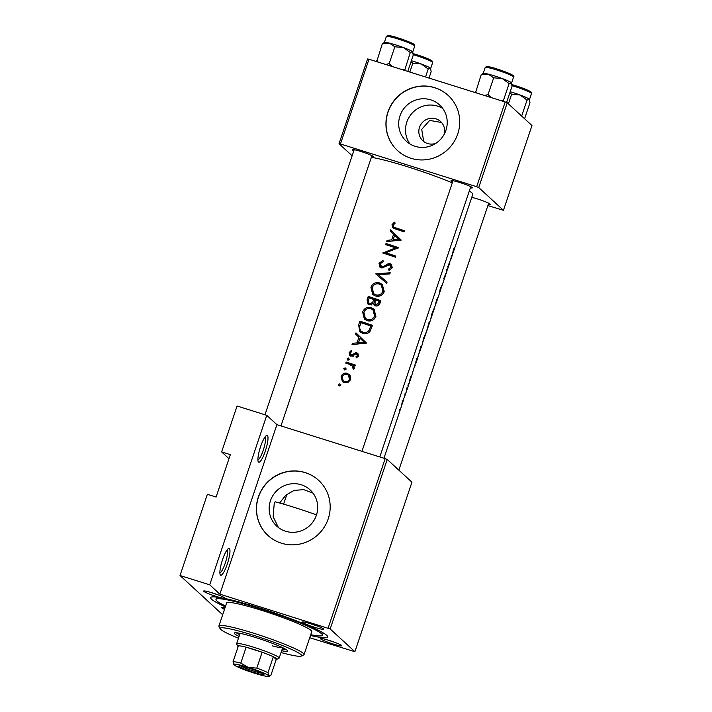 <?xml version="1.0" encoding="UTF-8"?>
<svg xmlns="http://www.w3.org/2000/svg" width="712" height="712" viewBox="0 0 712 712"><rect width="100%" height="100%" fill="white"/><g stroke="black" fill="none" stroke-linecap="round" stroke-linejoin="round"><path stroke-width="1.07" d="M258.5 462.07A14.035 2.937 -72.6 0 1 258.251 461.723A14.035 2.937 -72.6 0 1 260.156 447.946A14.035 2.937 -72.6 0 1 266.457 435.557A14.035 2.937 -72.6 0 1 267.409 435.584A14.035 2.937 -72.6 0 1 265.336 451.007A14.035 2.937 -72.6 0 1 258.5 462.07M220.471 575.065A14.035 2.937 -72.6 0 1 220.222 574.717A14.035 2.937 -72.6 0 1 222.126 560.949A14.035 2.937 -72.6 0 1 228.436 548.552A14.035 2.937 -72.6 0 1 229.38 548.587A14.035 2.937 -72.6 0 1 227.306 564.011A14.035 2.937 -72.6 0 1 220.471 575.065M410.005 144.011A24.626 23.968 132.6 0 1 406.792 122.153A24.626 23.968 132.6 0 1 442.731 108.447M444.137 134.399A13.101 12.754 -47.4 0 0 440.595 121.521A13.101 12.754 -47.4 0 0 419.502 127.323A13.101 12.754 -47.4 0 0 435.984 143.254M441.547 122.5L429.665 120.399L421.727 129.37L423.693 141.501M445.935 130.296A24.626 23.968 -47.4 0 0 439.633 104.967A24.626 23.968 -47.4 0 0 399.975 115.878A24.626 23.968 -47.4 0 0 406.276 141.216A24.626 23.968 -47.4 0 0 445.935 130.296M457.754 133.927A37.433 36.428 -47.4 0 0 448.177 95.426A37.433 36.428 -47.4 0 0 387.907 112.015A37.433 36.428 -47.4 0 0 397.483 150.517A37.433 36.428 -47.4 0 0 457.754 133.927M448.24 95.488A37.433 36.428 -47.4 0 0 388.031 112.131A37.433 36.428 -47.4 0 0 397.545 150.579M279.656 503.019L285.761 495.223L294.012 490.452L303.632 489.616L313.031 493.14M316.511 514.883A56.15 5.376 -161.4 0 0 293.798 507.229A56.15 5.376 -161.4 0 0 275.117 501.773L274.165 504.221L273.15 516.716L278.383 527.503M316.404 515.212A24.626 23.968 -47.4 0 0 310.094 489.874A24.626 23.968 -47.4 0 0 270.435 500.794A24.626 23.968 -47.4 0 0 276.745 526.124A24.626 23.968 -47.4 0 0 316.404 515.212M328.214 518.843A37.433 36.428 -47.4 0 0 318.638 480.342A37.433 36.428 -47.4 0 0 258.367 496.923A37.433 36.428 -47.4 0 0 267.952 535.433A37.433 36.428 -47.4 0 0 328.214 518.843M318.7 480.395A37.433 36.428 -47.4 0 0 258.492 497.038A37.433 36.428 -47.4 0 0 268.015 535.486M224.485 609.356A11.232 1.077 18.6 0 1 221.761 607.879A11.232 1.077 18.6 0 1 221.681 607.505A11.232 1.077 18.6 0 1 224.974 607.914M203.828 591.378A11.232 1.077 18.6 0 1 203.748 591.005A11.232 1.077 18.6 0 1 214.036 593.443A11.232 1.077 18.6 0 1 224.787 597.955A11.232 1.077 18.6 0 1 224.93 598.133A11.232 1.077 18.6 0 1 224.413 598.392L220.364 597.617A11.232 1.077 18.6 0 1 203.828 591.378M302.662 622.386A11.232 1.077 18.6 0 1 302.582 622.012A11.232 1.077 18.6 0 1 312.871 624.451A11.232 1.077 18.6 0 1 323.622 628.963A11.232 1.077 18.6 0 1 323.764 629.141A11.232 1.077 18.6 0 1 314.437 627.236A11.232 1.077 18.6 0 1 302.662 622.386M320.596 638.887A11.232 1.077 18.6 0 1 320.516 638.513A11.232 1.077 18.6 0 1 330.804 640.951A11.232 1.077 18.6 0 1 341.555 645.464A11.232 1.077 18.6 0 1 341.707 645.642A11.232 1.077 18.6 0 1 332.37 643.737A11.232 1.077 18.6 0 1 320.596 638.887M471.744 197.375A11.232 1.077 18.6 0 1 482.558 200.65A11.232 1.077 18.6 0 1 490.105 204.05A11.232 1.077 18.6 0 1 490.257 204.228A11.232 1.077 18.6 0 1 488.307 204.317M452.636 181.845A11.232 1.077 18.6 0 1 451.212 180.982A11.232 1.077 18.6 0 1 451.132 180.599A11.232 1.077 18.6 0 1 461.421 183.037A11.232 1.077 18.6 0 1 472.172 187.55A11.232 1.077 18.6 0 1 472.323 187.737A11.232 1.077 18.6 0 1 470.374 187.817M353.802 150.828A11.232 1.077 18.6 0 1 352.378 149.965A11.232 1.077 18.6 0 1 352.298 149.591A11.232 1.077 18.6 0 1 362.586 152.03A11.232 1.077 18.6 0 1 373.337 156.542A11.232 1.077 18.6 0 1 373.488 156.72A11.232 1.077 18.6 0 1 371.539 156.8M225.33 606.846A61.757 5.919 18.6 0 1 211.571 599.246A61.757 5.919 18.6 0 1 211.117 597.181A61.757 5.919 18.6 0 1 220.364 597.617M224.413 598.392A61.757 5.919 18.6 0 1 284.275 616.325A61.757 5.919 18.6 0 1 326.826 635.407A61.757 5.919 18.6 0 1 327.645 636.394A61.757 5.919 18.6 0 1 310.477 635.496M450.429 260.681L451.577 255.323L450.856 258.945L447.634 267.053L449.379 263.734M441.529 287.043L439.954 291.413L441.778 285.441L440.256 288.823L439.393 292.837M439.954 291.413L439.491 291.626M439.366 292.819L440.968 288.832L438.281 296.815L436.759 299.378L434.756 307.086M434.703 307.103L432.175 312.817L430.733 319.038M427.476 328.917L426.435 331.801M426.39 331.828L423.863 337.533L422.091 344.893L424.014 337.675L426.079 332.958L422.243 343.7M405.083 394.315L405.315 393.14L404.808 394.234M399.69 410.317L399.93 409.142L399.423 410.237M407.042 389.517L407.077 389.526A58.019 5.554 18.6 0 1 407.068 389.553L407.397 388.547A58.019 5.554 -161.4 0 0 407.442 388.449A58.019 5.554 -161.4 0 0 407.104 387.479L406.73 388.583A58.019 5.554 18.6 0 1 406.997 389.001L405.965 392.81M406.24 392L404.105 397.857M415.763 363.672L416.921 358.323L411.189 377.298L409.943 380.048L411.216 375.74L410.219 378.152L409.578 381.16L410.931 378.036L407.442 388.449M410.744 378.232L410.673 378.837M452.618 253.57L452.698 253.338A58.019 5.554 -161.4 0 0 453.037 252.965A58.019 5.554 -161.4 0 0 453.019 252.546L454.416 247.402L453.259 250.179L452.645 253.641A58.019 5.554 18.6 0 1 452.663 254.077L450.643 260.076M414.544 367.339L414.722 366.733M407.949 385.379L408.643 383.323L407.958 385.388M404.06 397.875L402.209 401.96L401.497 406.116L383.946 458.243M420.783 348.177L420.863 347.937A58.019 5.554 -161.4 0 0 421.201 347.563A58.019 5.554 -161.4 0 0 420.863 346.593L417.81 357.504L420.623 347.883A58.019 5.554 18.6 0 1 420.828 348.675L417.962 356.329M429.105 323.453L429.185 323.221A58.019 5.554 -161.4 0 0 429.514 322.848A58.019 5.554 -161.4 0 0 429.185 321.877L427.049 329.665M427.022 329.638L427.894 327.627L427.325 329.309M436.144 303.116L438.049 297.402M446.913 270.524L446.994 270.293A58.019 5.554 -161.4 0 0 447.332 269.919A58.019 5.554 -161.4 0 0 446.994 268.949L446.62 270.062A58.019 5.554 18.6 0 1 446.958 271.032L443.798 278.454A58.019 5.554 18.6 0 1 444.128 279.433L441.404 287.523M444.083 278.935L444.163 278.695A58.019 5.554 -161.4 0 0 444.502 278.321A58.019 5.554 -161.4 0 0 444.413 277.707L446.228 273.159M453.037 252.965L472.741 194.421A58.019 5.554 -161.4 0 0 471.887 192.899A58.019 5.554 -161.4 0 0 469.288 191.03M452.289 182.859A58.019 5.554 -161.4 0 0 371.37 157.308M401.221 240.095L390.621 229.869L390.212 231.08L393.567 234.257L391.68 239.855L387.079 240.389L386.669 241.59L401.221 240.095M389.962 264.873L390.977 267.24L388.521 269.091L388.975 270.355L392.259 267.819L391.44 264.41L390.283 263.743L388.111 263.778L382.949 266.786L381.579 266.831L380.279 263.725L383.27 261.687L382.985 260.432L379.007 263.315L379.959 267.231L381.187 267.935L389.962 264.873L391.493 266.074M381.579 266.831L382.771 267.926L381.579 266.831M384.24 291.626L382.317 284.497L379.638 282.913C375.527 281.961 372.625 283.421 370.934 287.31L372.732 294.439L375.322 295.925C379.523 296.984 382.495 295.551 384.24 291.626M375.927 316.351L374.005 309.213L371.317 307.637C367.205 306.676 364.304 308.136 362.622 312.025L364.419 319.163L367.009 320.649C371.201 321.699 374.174 320.267 375.927 316.351M366.555 343.095L355.955 332.86L355.546 334.07L358.901 337.248L357.024 342.855L352.413 343.38L352.013 344.59L366.555 343.095M349.147 359.391L348.453 358.02L347.082 358.723L347.759 360.085L349.147 359.391M345.836 369.208L345.151 367.846L343.771 368.549L344.457 369.911L345.836 369.208M340.452 385.219L339.766 383.848L338.387 384.551L339.072 385.913L340.452 385.219M350.598 379.603L350.215 375.642L347.367 373.319C344.394 372.625 342.312 373.675 341.101 376.47L342.392 381.614L344.216 382.664L347.91 382.522L350.598 379.603M351.906 365.354L353.722 369.27L354.362 368.416L353.579 365.692A58.019 5.554 18.6 0 1 354.941 366.155L355.315 365.042A58.019 5.554 -161.4 0 0 346.139 362.016L345.774 363.129A58.019 5.554 18.6 0 1 348.827 364.117L353.65 366.849M356.561 353.998L357.406 355.591L355.911 356.819L356.454 357.842L358.554 355.973L357.905 353.455L356.881 352.876L355.324 352.814L352.146 355.012L350.66 354.745L351.879 355.867L350.242 352.965L351.799 351.488L351.212 350.482L349.111 352.671L349.806 355.564L352.395 356.205L355.617 354.024L358.1 355.261M359.898 321.139L358.617 324.966L359.854 331.73L362.577 333.269C365.398 334.257 367.846 333.705 369.902 331.605L372.527 325.348A58.019 5.554 -161.4 0 0 359.898 321.139L361.144 322.287L372.367 325.811M380.849 300.624A58.019 5.554 -161.4 0 0 368.22 296.423L367.098 299.761L367.962 304.086L369.297 304.852L373.31 303.535L375.536 305.875C377.858 306.356 379.363 305.412 380.039 303.036L380.849 300.624M390.229 272.74L375.794 273.915L386.661 283.349L387.061 282.166L378.455 274.69L389.829 273.924L390.229 272.74M386.029 243.495L385.655 244.608A58.019 5.554 18.6 0 1 395.525 247.865L382.833 253A58.019 5.554 18.6 0 1 395.454 257.21L395.827 256.098A58.019 5.554 -161.4 0 0 385.851 252.751L398.658 247.705A58.019 5.554 -161.4 0 0 386.029 243.495L387.275 244.643L398.204 248.07M404.363 230.75A58.019 5.554 -161.4 0 0 395.908 227.893L393.736 226.914L393.264 225.134L395.187 223.105L394.448 222.144L392.018 224.663L392.668 227.68L395.409 228.961A58.019 5.554 18.6 0 1 403.989 231.854L404.363 230.75M222.669 614.75L180.029 575.519L207.361 494.297L216.092 497.038L230.359 454.657L221.628 451.915L228.997 458.697M354.896 651.711L411.937 482.202L387.23 459.463L330.181 628.972L354.896 651.711L309.729 637.729M487.871 205.599L503.446 210.298L531.971 125.543L507.256 102.804L478.731 187.559L476.675 186.722L505.191 101.967L368.985 59.23L340.47 143.975L339.037 143.726L367.561 58.971L368.985 59.23M476.675 186.722L340.47 143.975M352.137 155.777L339.037 143.726M503.446 210.298L478.731 187.559M505.191 101.967L507.256 102.804M330.181 628.972L219.857 594.155L209.72 584.828L180.029 575.519M328.116 628.126L385.165 458.626L276.897 424.655L219.857 594.155M221.628 451.915L237.069 406.009L266.76 415.327L276.897 424.655M385.165 458.626L387.23 459.463M328.223 640.133A9.354 0.899 -161.4 0 0 334.578 642.277M211.455 592.624A9.354 0.899 -161.4 0 0 217.81 594.76M310.29 623.632A9.354 0.899 -161.4 0 0 316.644 625.777M209.72 584.828L266.76 415.327M257.913 459.89A12.166 2.545 107.4 0 0 263.636 449.041A12.166 2.545 107.4 0 0 265.131 436.865M219.883 572.884A12.166 2.545 107.4 0 0 225.606 562.044A12.166 2.545 107.4 0 0 227.101 549.869M339.579 385.957L338.387 384.551M339.633 385.699L341.003 384.987M343.05 382.113L342.08 378.837M342.072 377.369L341.101 376.47M346.157 374.245L348.524 374.387L347.367 373.319M348.524 374.387L349.761 374.957M349.458 379.211C348.488 381.312 346.86 382.095 344.581 381.552L343.175 380.733L342.214 376.826C343.131 374.699 344.724 373.898 346.984 374.423L348.399 375.242L349.458 379.211L350.411 380.083M343.175 380.733L344.581 381.552M345.747 382.62L347.091 382.798M350.696 379.291L349.521 376.265L348.399 375.242M344.964 369.946L343.771 368.549M345.017 369.697L346.388 368.985M347.242 363.601L346.139 362.016M347.394 363.165L355.128 365.594M353.846 369.163L352.938 368.327M354.238 368.691L353.294 367.819M354.336 368.78L353.018 366.377M348.275 360.121L347.082 358.723M348.328 359.872L349.69 359.16M356.828 357.664L355.911 356.819M358.332 356.436L357.406 355.591M358.456 356.552L357.647 354.994M350.526 356.036L350.268 354.158M350.144 353.615L349.111 352.671M352.378 356.151L353.339 356.116M353.09 355.884L352.146 355.012M354.46 354.798L353.544 353.953M356.24 353.935L355.324 352.814M356.463 353.855L357.976 353.873L356.881 352.876M353.526 344.412L352.413 343.38M358.145 343.887L357.024 342.855M358.207 343.887L358.59 342.766M355.546 334.07L358.901 337.248M356.792 335.219L357.193 334.035M364.081 342.143L358.501 342.695L359.987 338.28L365.051 343.033L359.987 338.28M359.64 343.736L358.501 342.695M359.863 343.718L365.051 343.033M360.495 332.246L359.453 327.573M360.797 322.661A58.019 5.554 18.6 0 1 370.836 325.998L368.905 330.546C367.321 332.415 365.336 332.958 362.951 332.157L360.842 330.973L359.444 327.707L360.797 322.661M360.842 330.973L364.072 333.189C366.386 333.901 368.309 333.305 369.831 331.4L371.744 326.835L370.836 325.998M369.831 331.4L368.905 330.546M364.072 333.189L362.951 332.157M369.234 308.447L372.429 308.661L371.317 307.637M372.429 308.661L374.485 309.702M365.051 319.67L363.574 314.303M363.716 313.04L362.622 312.025M374.583 315.95C373.177 319.127 370.774 320.329 367.383 319.537L365.3 318.335L363.903 312.39C365.247 309.213 367.597 308.002 370.952 308.741L373.017 309.934L374.583 315.95L375.482 316.769L374.058 310.886L373.017 309.934M365.3 318.335L367.383 319.537M368.496 320.56C371.798 321.219 374.12 319.955 375.482 316.769M369.323 298.008L368.22 296.423M369.466 297.563L380.689 301.087M374.823 305.555L373.31 303.535M368.647 304.576L368.157 301.585M368.229 300.811L367.098 299.761M379.149 301.283L378.651 302.787L375.883 304.763L375.099 304.291L375.064 299.894A58.019 5.554 18.6 0 1 379.149 301.283L380.066 302.119L379.558 303.623L378.651 302.787M375.099 304.291L375.883 304.763M376.879 305.671L379.558 303.623M373.773 299.467L372.599 302.458L369.67 303.748L368.905 303.294L368.585 299.521L369.119 297.936A58.019 5.554 18.6 0 1 373.773 299.467L374.868 300.473M373.551 303.757L372.599 302.458M373.72 303.499L374.645 301.229L373.524 300.197M368.896 303.294L369.67 303.748M370.854 304.834L371.37 304.932M377.556 283.723L380.751 283.937L379.638 282.913M380.751 283.937L382.807 284.978M373.373 294.955L371.895 289.588M372.038 288.324L370.934 287.31M382.905 291.226C381.498 294.412 379.096 295.605 375.705 294.821L373.622 293.62L372.225 287.666C373.569 284.497 375.918 283.278 379.274 284.026L381.338 285.218L382.905 291.226L383.795 292.053L382.371 286.171L381.338 285.218M373.622 293.62L375.705 294.821M376.808 295.845C380.11 296.503 382.442 295.24 383.795 292.053M377.057 275.019L375.847 273.764M377.093 274.903L378.535 274.761M382.05 274.414L389.936 273.63M387.043 282.201L378.455 274.69M380.137 264.357L379.007 263.315M383.946 267.703L382.949 266.786M389.09 264.775L388.111 263.778M389.161 264.739L391.253 264.633L390.283 263.743M391.253 264.633L391.867 264.909M389.553 270.177L388.521 269.091M389.491 269.982L391.876 268.059L390.977 267.24M391.876 268.059L390.933 265.763M380.644 267.703L380.137 264.9M395.676 256.56L387.052 253.855L385.851 252.751M383.385 253.178L382.914 252.751M384.792 253.632L386.18 253.054M396.442 248.71L395.525 247.865M388.191 241.412L387.079 240.389M392.81 240.896L391.68 239.855M392.873 240.887L393.247 239.775M394.733 235.352L393.567 234.257M394.742 235.334L390.212 231.08M391.458 232.228L391.858 231.035M398.747 239.143L393.166 239.695L394.653 235.28L399.708 240.033L394.653 235.28M394.297 240.736L393.166 239.695M394.528 240.718L399.708 240.033M393.736 226.914L397.073 228.97L404.211 231.213M393.398 228.169L393.211 225.998M393.184 225.74L392.018 224.663M415.149 365.407L414.954 366.137M406.81 388.36L407.397 388.547M402.556 402.956L401.363 406.134L402.325 402.111L403.757 399.005L402.556 402.956M427.698 328.196L429.167 323.871A58.019 5.554 18.6 0 1 429.14 323.96L427.921 327.573M429.167 323.738L427.396 328.526L428.944 323.168A58.019 5.554 18.6 0 1 429.167 323.738M430.849 318.905L432.335 312.951L434.4 308.234L430.849 318.905M449.815 262.408L449.61 263.137M304.042 654.604L311.767 631.651A44.918 4.299 -161.4 0 0 261.598 610.326A4.681 0.445 -161.4 0 0 265.238 611.092A4.681 0.445 -161.4 0 0 260.013 608.876A4.681 0.445 -161.4 0 0 256.365 608.11A4.681 0.445 -161.4 0 0 261.598 610.326A44.918 4.299 -161.4 0 0 226.63 603.002L218.904 625.955A44.918 4.299 18.6 0 1 253.873 633.279A44.918 4.299 18.6 0 1 304.042 654.604A44.918 4.299 18.6 0 1 303.712 654.933L301.363 656.09A43.049 4.121 -161.4 0 0 253.597 635.335A43.049 4.121 -161.4 0 0 220.142 628.758A43.049 4.121 -161.4 0 0 238.475 638.21M281.649 650.732A28.071 2.688 -161.4 0 0 287.488 650.999A28.071 2.688 -161.4 0 0 256.124 637.676A28.071 2.688 -161.4 0 0 234.275 633.093A28.071 2.688 -161.4 0 0 239.081 636.412M282.246 648.97A28.071 2.688 -161.4 0 0 286.135 649.558M220.142 628.758L218.967 626.409A44.918 4.299 18.6 0 1 218.904 625.955M310.743 634.712A56.15 5.376 -161.4 0 0 322.411 635.237A56.15 5.376 -161.4 0 0 259.693 608.582A56.15 5.376 -161.4 0 0 215.985 599.415A56.15 5.376 -161.4 0 0 225.597 606.054M282.557 647.617A22.455 2.154 18.6 0 1 272.429 645.873M281.044 652.539A43.049 4.121 -161.4 0 0 301.363 656.09M236.215 632.763A28.071 2.688 -161.4 0 0 239.677 634.641M392.374 66.563L389.188 63.626L385.655 64.454M389.233 43.076A14.97 1.433 18.6 0 1 395.979 44.981M407.771 71.396L413.209 55.233L412.684 51.94A14.979 1.433 -161.4 0 0 412.488 51.7A14.979 1.433 -161.4 0 0 403.303 47.49L410.281 52.537L412.488 51.7M404.665 70.426L410.281 52.537M404.63 69.358L401.951 69.571M394.849 46.805L403.303 47.49A14.979 1.433 -161.4 0 0 389.33 43.103L394.849 46.805L389.188 63.626M382.335 43.77L389.33 43.103A14.979 1.433 -161.4 0 0 384.427 42.426L382.335 43.77L376.719 61.659M378.197 62.113L376.675 60.582M409.836 72.046L412.782 63.306L421.237 63.982A14.979 1.433 -161.4 0 0 411.367 60.707A14.97 1.433 18.6 0 1 413.912 61.481M429.016 78.062L431.143 71.734L430.618 68.441A14.979 1.433 -161.4 0 0 430.422 68.201A14.979 1.433 -161.4 0 0 421.237 63.982L428.215 69.037L430.422 68.201M425.545 76.976L428.215 69.037M411.064 61.606L412.782 63.306M508.404 103.863L511.617 94.322L520.072 94.999A14.979 1.433 -161.4 0 0 512.747 92.498A14.979 1.433 -161.4 0 0 510.201 91.723A14.97 1.433 18.6 0 1 512.747 92.498M521.665 116.065L527.049 100.054L529.452 99.449A14.979 1.433 -161.4 0 0 529.256 99.208L529.977 102.742L524.593 118.753M529.256 99.208A14.979 1.433 18.6 0 0 520.072 94.999L527.049 100.054M509.899 92.613L511.617 94.322M511.323 82.708A14.979 1.433 18.6 0 0 502.138 78.498A14.979 1.433 -161.4 0 0 494.813 75.997A14.979 1.433 -161.4 0 0 488.165 74.11L493.683 77.822L502.138 78.498L509.116 83.553L511.519 82.948A14.979 1.433 -161.4 0 0 511.323 82.708L512.044 86.241L506.57 102.528M503.5 101.433L503.464 100.365L500.785 100.579M503.464 100.365L509.116 83.553M491.209 97.58L488.023 94.634L493.683 77.822M488.023 94.634L484.489 95.47M481.17 74.778L488.165 74.11A14.979 1.433 -161.4 0 0 483.261 73.443L481.17 74.778L475.554 92.667M477.031 93.13L475.518 91.599M488.067 74.093A14.97 1.433 18.6 0 1 494.813 75.997M249.12 668.221A13.288 1.273 18.6 0 1 263.947 674.398A13.288 1.273 18.6 0 1 253.623 672.368A13.288 1.273 18.6 0 1 238.876 665.96A13.288 1.273 18.6 0 1 249.12 668.221M240.923 666.067A12.166 1.166 -161.4 0 0 253.792 671.131A12.166 1.166 -161.4 0 0 262.256 673.24M256.801 668.123L262.149 652.236L246.147 647.208L240.798 663.103L248.203 667.375L256.801 668.123A20.586 1.976 18.6 0 1 267.979 672.671L273.328 656.784A20.586 1.976 -161.4 0 1 276.674 659.356A20.586 1.976 -161.4 0 1 276.229 659.454L273.328 656.784A20.586 1.976 -161.4 0 0 262.149 652.236A20.586 1.976 -161.4 0 0 253.828 649.433A20.586 1.976 -161.4 0 0 246.147 647.208A20.586 1.976 -161.4 0 0 238.404 645.82A20.586 1.976 -161.4 0 0 237.835 646.282A20.586 1.976 -161.4 0 0 238.128 646.63M237.835 646.282L236.66 643.942A22.455 2.154 18.6 0 1 236.624 643.71A22.455 2.154 18.6 0 1 254.104 647.377A22.455 2.154 18.6 0 1 279.193 658.039A22.455 2.154 18.6 0 1 279.033 658.199L276.674 659.356M233.643 664.465L233.661 664.519A18.717 1.789 -161.4 0 0 233.91 664.812L233.055 661.715A20.586 1.976 18.6 0 1 240.798 663.103M238.404 645.82L233.055 661.715M267.979 672.671L268.833 675.777L270.88 675.341L268.976 676.4A18.717 1.789 -161.4 0 0 268.833 675.777A18.717 1.789 -161.4 0 0 248.203 667.375A18.717 1.789 -161.4 0 0 233.661 664.519M276.229 659.454L270.88 675.341M233.91 664.812A18.717 1.789 -161.4 0 0 254.54 673.214A18.717 1.789 -161.4 0 0 268.976 676.4M359.738 326.007L358.617 324.966M371.45 327.707L370.543 326.87M386.634 266.074L385.708 265.229M397.073 228.97L395.908 227.893M398.524 38.083C407.923 41.26 413.12 43.388 414.117 44.456L414.722 46.084A14.97 1.433 -161.4 0 0 397.999 38.982A14.97 1.433 -161.4 0 0 386.34 36.535C387.275 35.048 391.333 35.564 398.524 38.083A13.848 1.326 18.6 0 1 410.966 42.711A13.848 1.326 18.6 0 1 413.183 44.838M413.12 53.587L416.458 54.584C425.856 57.761 431.054 59.888 432.05 60.956L432.656 62.585A14.97 1.433 -161.4 0 0 415.933 55.483A14.97 1.433 -161.4 0 0 413.191 54.655M416.476 54.593A13.848 1.326 18.6 0 1 428.9 59.212A13.848 1.326 18.6 0 1 431.116 61.339M511.955 84.594L515.292 85.591C527.904 89.73 533.297 92.4 531.49 93.601A14.97 1.433 -161.4 0 0 514.767 86.49A14.97 1.433 -161.4 0 0 512.035 85.662M515.31 85.609A13.848 1.326 18.6 0 1 527.743 90.228A13.848 1.326 18.6 0 1 529.951 92.355M485.175 67.551C486.109 66.065 490.168 66.581 497.359 69.091C509.97 73.229 515.363 75.899 513.557 77.101A14.97 1.433 -161.4 0 0 496.834 69.99A14.97 1.433 -161.4 0 0 485.175 67.551L483.181 73.478M497.377 69.109A13.848 1.326 18.6 0 1 509.81 73.728A13.848 1.326 18.6 0 1 512.017 75.855M415.977 363.075L417.864 357.477M421.201 347.563L422.127 344.804M429.514 322.848L430.448 320.089M436.358 302.529L437.88 298.008M444.502 278.321L446.006 273.844M447.332 269.919L449.21 264.339M402.262 403.846L402.867 402.049M215.985 599.415L216.768 597.083M322.411 635.237L323.195 632.897M470.757 186.686L379.799 456.944M453.01 180.715L361.936 451.337M386.34 36.535L384.347 42.471M414.722 46.084L412.729 52.021M398.845 470.151L488.69 203.187M432.656 62.585L430.662 68.521M531.49 93.601L529.497 99.529M280.964 425.936L371.913 155.679M264.98 414.767L354.175 149.707M513.557 77.101L511.563 83.037M236.624 643.71L240.113 633.351M283.59 504.141L286.918 494.262M279.193 658.039L282.682 647.68"/></g></svg>
